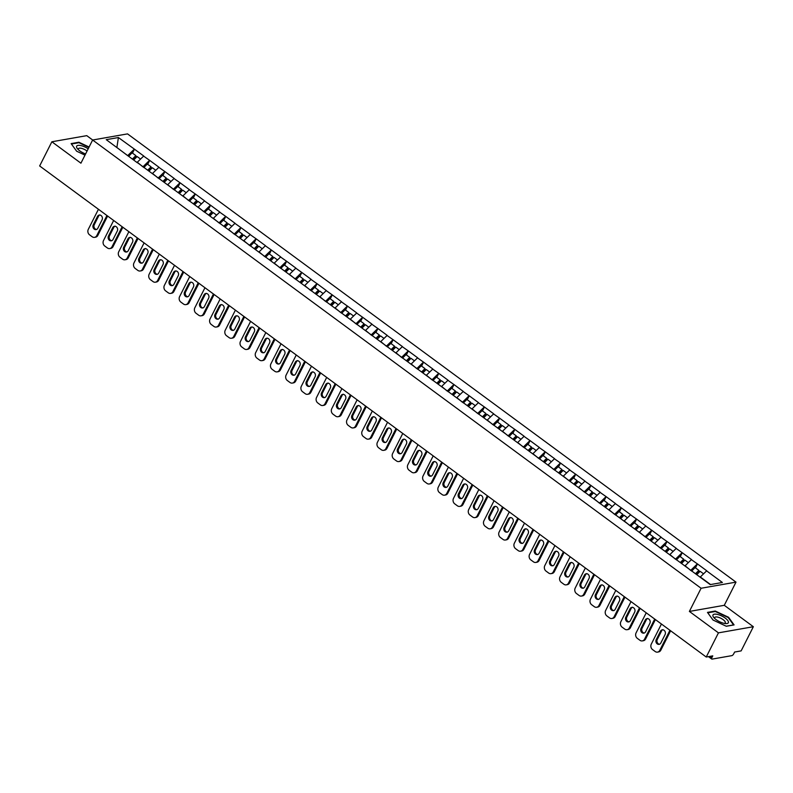 <?xml version="1.0" encoding="UTF-8"?>
<svg xmlns="http://www.w3.org/2000/svg" width="793" height="793" viewBox="0 0 793 793"><rect width="100%" height="100%" fill="white"/><g stroke="black" fill="none" stroke-linecap="round" stroke-linejoin="round"><path stroke-width="1.19" d="M92.672 140.004L86.764 135.653L51.862 141.778L39.65 165.955L706.236 657.02L718.448 632.854L753.35 626.718L724.287 605.307L735.993 582.131L127.534 133.888L92.632 140.014L701.091 588.257L735.993 582.131M753.35 626.718L741.138 650.894L734.615 652.034L733.723 653.809A1.982 0.793 126.4 0 1 731.84 655.642L712.084 659.112A1.982 0.793 126.4 0 1 711.747 659.052L708.456 656.634M116.878 147.498L118.405 137.536L106.252 139.667L137.358 162.773M118.405 137.536L134.463 149.183L132.471 153.118M137.12 162.406L143.731 156.003L134.463 149.183M143.523 156.043L149.679 160.384L147.686 164.329M152.335 173.617L158.947 167.214L149.679 160.384M158.739 167.254L164.894 171.595L162.902 175.531M167.551 184.828L174.163 178.425L164.894 171.595M173.954 178.465L180.11 182.806L178.118 186.742M182.767 196.04L189.378 189.636L180.11 182.806M189.17 189.666L195.326 194.017L193.333 197.953M197.982 207.251L204.594 200.847L195.326 194.017M204.386 200.877L210.541 205.228L208.559 209.164M213.198 218.462L219.81 212.048L210.541 205.228M219.602 212.088L225.757 216.439L223.775 220.375M228.414 229.663L235.025 223.259L225.757 216.439M234.817 223.299L240.973 227.65L238.99 231.586M243.639 240.874L250.241 234.47L240.973 227.65M250.033 234.51L256.189 238.852L254.206 242.797M258.855 252.085L265.457 245.681L256.189 238.852M265.249 245.721L271.404 250.063L269.422 253.998M274.071 263.296L280.672 256.892L271.404 250.063M280.464 256.932L286.62 261.274L284.637 265.209M289.286 274.507L295.888 268.103L286.62 261.274M295.68 268.133L301.836 272.485L299.853 276.42M304.502 285.718L311.104 279.314L301.836 272.485M310.896 279.344L317.061 283.696L315.069 287.631M319.718 296.929L326.32 290.525L317.061 283.696M326.111 290.555L332.277 294.907L330.284 298.842M334.933 308.13L341.535 301.727L332.277 294.907M341.327 301.766L347.493 306.118L345.5 310.053M350.149 319.341L356.751 312.938L347.493 306.118M356.543 312.977L362.708 317.319L360.716 321.264M365.365 330.552L371.967 324.149L362.708 317.319M371.758 324.188L377.924 328.53L375.932 332.465M380.581 341.763L387.192 335.36L377.924 328.53M386.974 335.399L393.14 339.741L391.147 343.676M395.796 352.974L402.408 346.571L393.14 339.741M402.19 346.61L408.355 350.952L406.363 354.887M411.012 364.185L417.624 357.782L408.355 350.952M417.415 357.812L423.571 362.163L421.579 366.098M426.228 375.396L432.839 368.993L423.571 362.163M432.631 369.023L438.787 373.374L436.794 377.309M441.443 386.607L448.055 380.194L438.787 373.374M447.847 380.234L454.002 384.585L452.01 388.52M456.659 397.808L463.271 391.405L454.002 384.585M463.062 391.445L469.218 395.786L467.226 399.731M471.875 409.019L478.486 402.616L469.218 395.786M478.278 402.656L484.434 406.997L482.441 410.933M487.09 420.231L493.702 413.827L484.434 406.997M493.494 413.867L499.649 418.208L497.667 422.144M502.306 431.442L508.918 425.038L499.649 418.208M508.71 425.078L514.865 429.419L512.883 433.355M517.532 442.653L524.133 436.249L514.865 429.419M523.925 436.279L530.081 440.63L528.098 444.566M532.747 453.864L539.349 447.46L530.081 440.63M539.141 447.49L545.297 451.841L543.314 455.777M547.963 465.075L554.565 458.661L545.297 451.841M554.357 458.701L560.512 463.053L558.53 466.988M563.179 476.276L569.78 469.872L560.512 463.053M569.572 469.912L575.728 474.254L573.745 478.199M578.394 487.487L584.996 481.083L575.728 474.254M584.788 481.123L590.944 485.465L588.961 489.41M593.61 498.698L600.212 492.294L590.944 485.465M600.004 492.334L606.169 496.676L604.177 500.611M608.826 509.909L615.427 503.505L606.169 496.676M615.219 503.545L621.385 507.887L619.392 511.822M624.041 521.12L630.643 514.716L621.385 507.887M630.435 514.746L636.601 519.098L634.608 523.033M639.257 532.331L645.859 525.928L636.601 519.098M645.651 525.957L651.816 530.309L649.824 534.244M654.473 543.542L661.084 537.129L651.816 530.309M660.866 537.168L667.032 541.52L665.04 545.455M669.688 554.743L676.3 548.34L667.032 541.52M676.082 548.379L682.248 552.731L680.255 556.666M684.904 565.954L691.516 559.551L682.248 552.731M691.308 559.59L697.463 563.932L695.471 567.877M700.12 577.165L706.732 570.762L697.463 563.932M706.523 570.801L722.373 582.478L710.221 584.61L137.318 162.555M142.998 166.936L137.239 162.168M143.186 166.56L149.471 160.424M158.213 178.138L152.454 173.38M158.412 177.761L164.686 171.635M173.429 189.349L167.67 184.591M173.627 188.972L179.902 182.846M188.645 200.56L182.886 195.802M188.843 200.183L195.118 194.057M203.87 211.771L198.101 207.013M204.059 211.394L210.333 205.268M219.086 222.982L213.317 218.224M219.274 222.605L225.549 216.469M234.302 234.193L228.543 229.435M234.49 233.816L240.765 227.68M249.517 245.404L243.758 240.636M249.706 245.027L255.98 238.891M264.733 256.605L258.974 251.847M264.921 256.238L271.196 250.102M279.949 267.816L274.19 263.058M280.137 267.439L286.412 261.313M295.165 279.027L289.405 274.269M295.353 278.65L301.627 272.524M310.38 290.238L304.621 285.48M310.569 289.861L316.843 283.735M325.596 301.449L319.837 296.691M325.784 301.072L332.059 294.937M340.812 312.66L335.052 307.902M341 312.283L347.275 306.148M356.027 323.871L350.268 319.103M356.216 323.494L362.5 317.359M371.243 335.072L365.484 330.314M371.431 334.705L377.716 328.57M386.459 346.283L380.699 341.525M386.647 345.907L392.931 339.781M401.674 357.494L395.915 352.736M401.863 357.118L408.147 350.992M416.89 368.705L411.131 363.947M417.078 368.329L423.363 362.203M432.106 379.916L426.347 375.158M432.304 379.54L438.579 373.404M447.321 391.127L441.562 386.369M447.52 390.751L453.794 384.615M462.537 402.338L456.778 397.58M462.735 401.962L469.01 395.826M477.763 413.54L471.994 408.782M477.951 413.173L484.226 407.037M492.978 424.751L487.209 419.993M493.167 424.374L499.441 418.248M508.194 435.962L502.435 431.204M508.382 435.585L514.657 429.459M523.41 447.173L517.651 442.415M523.598 446.796L529.873 440.67M538.625 458.384L532.866 453.626M538.814 458.007L545.088 451.871M553.841 469.595L548.082 464.837M554.029 469.218L560.304 463.082M569.057 480.806L563.298 476.048M569.245 480.429L575.52 474.293M584.272 492.017L578.513 487.249M584.461 491.64L590.735 485.504M599.488 503.218L593.729 498.46M599.677 502.841L605.951 496.715M614.704 514.429L608.945 509.671M614.892 514.052L621.167 507.926M629.92 525.64L624.16 520.882M630.108 525.263L636.392 519.137M645.135 536.851L639.376 532.093M645.324 536.474L651.608 530.339M660.351 548.062L654.592 543.304M660.539 547.685L666.824 541.55M675.567 559.273L669.807 554.515M675.755 558.896L682.039 552.761M690.782 570.484L685.023 565.716M690.971 570.108L697.255 563.972M710.112 656.336L711.876 657.645L712.768 655.87L706.236 657.02M711.876 657.645A1.982 0.793 126.4 0 0 711.747 659.052M710.578 584.55L700.239 576.927M51.862 141.778L80.926 163.189L92.632 140.014M724.287 605.307L689.385 611.433L718.448 632.854M689.385 611.433L701.091 588.257M127.782 155.725L116.65 147.329M127.97 155.349L134.255 149.213M713.006 620.017L726.299 626.262L734.08 624.904L728.559 617.281L715.256 611.026L707.475 612.394L713.006 620.017L707.782 612.811L715.316 611.492L728.202 617.549L733.555 624.924L726.2 626.212M89.094 147.022L78.903 142.234L71.132 143.602L76.653 151.215L84.99 155.141M714.999 611.542L715.256 611.026M78.646 142.75L78.903 142.234M657.546 652.114A3.965 3.35 -100 0 0 659.786 650.359L660.827 650.181A3.965 3.35 80 0 1 658.587 651.935L657.546 652.114A3.965 3.35 -100 0 1 655.187 651.519L652.55 649.576A3.965 3.35 -100 0 1 651.291 644.114L661.441 624.022M659.786 650.359L669.926 630.276M665.158 634.41A3.113 2.627 -100 0 0 660.579 631.04L656.227 639.644A3.113 2.627 -100 0 0 660.817 643.024L665.158 634.41M660.827 650.181L670.62 630.782M662.869 629.632A3.113 2.627 -100 0 0 661.63 630.851L657.278 639.455A3.113 2.627 -100 0 0 659.568 644.243M703.48 573.765L700.12 571.297L696.75 574.687M691.625 571.099L695.094 567.59L698.851 570.355L699.049 571.347L696.165 574.251M695.481 573.755L698.851 570.355M642.33 640.903A3.965 3.35 -100 0 0 644.56 639.158L645.611 638.97A3.965 3.35 80 0 1 643.371 640.724L642.33 640.903A3.965 3.35 -100 0 1 639.971 640.308L637.334 638.365A3.965 3.35 -100 0 1 636.075 632.903L646.226 612.811M644.56 639.158L654.711 619.065M649.943 623.199A3.113 2.627 -100 0 0 645.363 619.829L641.012 628.433A3.113 2.627 -100 0 0 645.601 631.813L649.943 623.199M645.611 638.97L655.405 619.571M647.653 618.421A3.113 2.627 -100 0 0 646.404 619.64L642.062 628.254A3.113 2.627 -100 0 0 644.352 633.032M688.265 562.564L684.904 560.086L681.534 563.476M676.409 559.888L679.879 556.379L683.635 559.144L683.824 560.145L680.949 563.04M680.265 562.544L683.635 559.144M627.104 629.692A3.965 3.35 -100 0 0 629.345 627.947L630.395 627.759A3.965 3.35 80 0 1 628.155 629.513L627.104 629.692A3.965 3.35 -100 0 1 624.755 629.097L622.118 627.164A3.965 3.35 -100 0 1 620.86 621.692L631.01 601.6M629.345 627.947L639.495 607.854M634.727 611.998A3.113 2.627 -100 0 0 630.148 608.618L625.796 617.222A3.113 2.627 -100 0 0 630.385 620.602L634.727 611.998M630.395 627.759L640.189 608.37M632.437 607.21A3.113 2.627 -100 0 0 631.188 608.429L626.847 617.043A3.113 2.627 -100 0 0 629.136 621.821M673.049 551.353L669.679 548.875L666.318 552.265M661.184 548.677L664.663 545.168L668.42 547.943L668.608 548.934L665.733 551.839M665.049 551.333L668.42 547.943M611.889 618.49A3.965 3.35 -100 0 0 614.129 616.736L615.18 616.548A3.965 3.35 80 0 1 612.939 618.302L611.889 618.49A3.965 3.35 -100 0 1 609.53 617.886L606.903 615.953A3.965 3.35 -100 0 1 605.644 610.481L615.794 590.389M614.129 616.736L624.279 596.643M619.511 600.787A3.113 2.627 -100 0 0 614.932 597.407L610.58 606.011A3.113 2.627 -100 0 0 615.16 609.391L619.511 600.787M615.18 616.548L624.973 597.159M617.222 596.009A3.113 2.627 -100 0 0 615.973 597.218L611.631 605.832A3.113 2.627 -100 0 0 613.921 610.61M657.833 540.142L654.463 537.664L651.103 541.054M645.968 537.466L649.447 533.967L653.194 536.732L653.392 537.723L650.518 540.628M649.834 540.122L653.194 536.732M596.673 607.279A3.965 3.35 -100 0 0 598.913 605.525L599.964 605.337A3.965 3.35 80 0 1 597.724 607.091L596.673 607.279A3.965 3.35 -100 0 1 594.314 606.685L591.687 604.742A3.965 3.35 -100 0 1 590.428 599.27L600.579 579.187M598.913 605.525L609.064 585.432M604.296 589.576A3.113 2.627 -100 0 0 599.716 586.196L595.365 594.809A3.113 2.627 -100 0 0 599.944 598.18L604.296 589.576M599.964 605.337L609.758 585.948M602.006 584.798A3.113 2.627 -100 0 0 600.757 586.017L596.415 594.621A3.113 2.627 -100 0 0 598.705 599.399M642.617 528.931L639.247 526.453L635.887 529.843M630.752 526.255L634.231 522.756L637.978 525.521L638.177 526.512L635.302 529.417M634.618 528.911L637.978 525.521M581.457 596.068A3.965 3.35 -100 0 0 583.698 594.314L584.748 594.135A3.965 3.35 80 0 1 582.508 595.88L581.457 596.068A3.965 3.35 -100 0 1 579.098 595.474L576.471 593.531A3.965 3.35 -100 0 1 575.212 588.059L585.363 567.976M583.698 594.314L593.848 574.221M589.08 578.365A3.113 2.627 -100 0 0 584.5 574.984L580.149 583.598A3.113 2.627 -100 0 0 584.728 586.969L589.08 578.365M584.748 594.135L594.542 574.737M586.79 573.587A3.113 2.627 -100 0 0 585.541 574.806L581.2 583.41A3.113 2.627 -100 0 0 583.489 588.188M627.392 517.72L624.032 515.242L620.671 518.642M615.537 515.044L619.016 511.544L622.763 514.31L622.961 515.301L620.086 518.206M619.402 517.7L622.763 514.31M712.907 615.219A8.594 3.053 26.8 0 0 713.987 617.737A8.594 3.053 26.8 0 0 725.545 623.576A8.594 3.053 26.8 0 0 728.43 622.515A8.594 3.053 26.8 0 0 721.432 615.844A8.594 3.053 26.8 0 0 712.907 615.219M724.247 623.387A5.888 2.092 26.8 0 0 725.258 622.832A5.888 2.092 26.8 0 0 725.317 622.674A5.888 2.092 26.8 0 0 720.738 618.203A5.888 2.092 26.8 0 0 714.751 617.519A5.888 2.092 26.8 0 0 714.701 617.678A5.888 2.092 26.8 0 0 714.909 618.679M88.192 148.806A8.594 3.053 26.8 0 0 76.554 146.427A8.594 3.053 26.8 0 0 77.635 148.945A8.594 3.053 26.8 0 0 85.604 153.941M87.061 151.057A5.888 2.092 26.8 0 0 78.408 148.727A5.888 2.092 26.8 0 0 78.348 148.886A5.888 2.092 26.8 0 0 78.557 149.877M76.653 151.225L71.429 144.019L78.963 142.69L88.915 147.369M566.242 584.857A3.965 3.35 -100 0 0 568.482 583.103L569.533 582.924A3.965 3.35 80 0 1 567.292 584.669L566.242 584.857A3.965 3.35 -100 0 1 563.882 584.263L561.256 582.32A3.965 3.35 -100 0 1 559.997 576.858L570.147 556.765M568.482 583.103L578.632 563.01M573.864 567.154A3.113 2.627 -100 0 0 569.285 563.773L564.933 572.387A3.113 2.627 -100 0 0 569.513 575.768L573.864 567.154M569.533 582.924L579.326 563.526M571.565 562.376A3.113 2.627 -100 0 0 570.326 563.595L565.974 572.199A3.113 2.627 -100 0 0 568.274 576.977M612.176 506.509L608.816 504.031L605.455 507.431M600.321 503.833L603.79 500.333L607.547 503.099L607.745 504.09L604.871 506.995M604.187 506.489L607.547 503.099M551.026 573.646A3.965 3.35 -100 0 0 553.266 571.892L554.317 571.713A3.965 3.35 80 0 1 552.077 573.468L551.026 573.646A3.965 3.35 -100 0 1 548.667 573.052L546.04 571.109A3.965 3.35 -100 0 1 544.781 565.647L554.931 545.554M553.266 571.892L563.417 551.809M558.649 555.943A3.113 2.627 -100 0 0 554.059 552.572L549.718 561.176A3.113 2.627 -100 0 0 554.297 564.557L558.649 555.943M554.317 571.713L564.11 552.315M556.349 551.165A3.113 2.627 -100 0 0 555.11 552.384L550.758 560.988A3.113 2.627 -100 0 0 553.058 565.776M596.96 495.298L593.6 492.83L590.24 496.22M585.105 492.631L588.575 489.122L592.331 491.888L592.53 492.879L589.655 495.784M588.971 495.288L592.331 491.888M535.81 562.435A3.965 3.35 -100 0 0 538.05 560.691L539.101 560.502A3.965 3.35 80 0 1 536.861 562.257L535.81 562.435A3.965 3.35 -100 0 1 533.451 561.84L530.814 559.898A3.965 3.35 -100 0 1 529.565 554.436L539.716 534.343M538.05 560.691L548.201 540.598M543.433 544.732A3.113 2.627 -100 0 0 538.843 541.361L534.502 549.965A3.113 2.627 -100 0 0 539.081 553.345L543.433 544.732M539.101 560.502L548.895 541.104M541.133 539.954A3.113 2.627 -100 0 0 539.894 541.173L535.543 549.787A3.113 2.627 -100 0 0 537.842 554.565M581.745 484.097L578.384 481.619L575.024 485.009M569.889 481.42L573.359 477.911L577.116 480.677L577.314 481.678L574.439 484.573M573.755 484.077L577.116 480.677M520.595 551.224A3.965 3.35 -100 0 0 522.835 549.48L523.886 549.291A3.965 3.35 80 0 1 521.645 551.046L520.595 551.224A3.965 3.35 -100 0 1 518.235 550.629L515.599 548.687A3.965 3.35 -100 0 1 514.35 543.225L524.5 523.132M522.835 549.48L532.985 529.387M528.217 533.52A3.113 2.627 -100 0 0 523.628 530.15L519.286 538.754A3.113 2.627 -100 0 0 523.866 542.134L528.217 533.52M523.886 549.291L533.679 529.902M525.918 528.743A3.113 2.627 -100 0 0 524.679 529.962L520.327 538.576A3.113 2.627 -100 0 0 522.627 543.354M566.529 472.886L563.169 470.408L559.808 473.798M554.674 470.209L558.143 466.7L561.9 469.476L562.098 470.467L559.224 473.371M558.54 472.866L561.9 469.476M505.379 540.023A3.965 3.35 -100 0 0 507.619 538.269L508.67 538.08A3.965 3.35 80 0 1 506.43 539.835L505.379 540.023A3.965 3.35 -100 0 1 503.02 539.418L500.383 537.485A3.965 3.35 -100 0 1 499.134 532.014L509.284 511.921M507.619 538.269L517.77 518.176M513.002 522.319A3.113 2.627 -100 0 0 508.412 518.939L504.07 527.543A3.113 2.627 -100 0 0 508.65 530.923L513.002 522.319M508.67 538.08L518.463 518.691M510.702 517.542A3.113 2.627 -100 0 0 509.463 518.751L505.111 527.365A3.113 2.627 -100 0 0 507.411 532.143M551.313 461.675L547.953 459.197L544.593 462.587M539.458 458.998L542.927 455.499L546.684 458.265L546.883 459.256L544.008 462.16M543.324 461.655L546.684 458.265M490.163 528.812A3.965 3.35 -100 0 0 492.403 527.058L493.454 526.869A3.965 3.35 80 0 1 491.214 528.624L490.163 528.812A3.965 3.35 -100 0 1 487.804 528.207L485.167 526.274A3.965 3.35 -100 0 1 483.918 520.803L494.069 500.72M492.403 527.058L502.554 506.965M497.786 511.108A3.113 2.627 -100 0 0 493.196 507.728L488.855 516.342A3.113 2.627 -100 0 0 493.434 519.712L497.786 511.108M493.454 526.869L503.248 507.48M495.486 506.33A3.113 2.627 -100 0 0 494.247 507.55L489.896 516.154A3.113 2.627 -100 0 0 492.195 520.932M536.098 450.464L532.737 447.986L529.377 451.376M524.242 447.787L527.712 444.288L531.469 447.054L531.667 448.045L528.792 450.949M528.108 450.444L531.469 447.054M474.948 517.601A3.965 3.35 -100 0 0 477.188 515.846L478.238 515.668A3.965 3.35 80 0 1 475.998 517.413L474.948 517.601A3.965 3.35 -100 0 1 472.588 517.006L469.952 515.063A3.965 3.35 -100 0 1 468.703 509.592L478.853 489.509M477.188 515.846L487.338 495.754M482.57 499.897A3.113 2.627 -100 0 0 477.981 496.517L473.639 505.131A3.113 2.627 -100 0 0 478.219 508.501L482.57 499.897M478.238 515.668L488.032 496.269M480.271 495.119A3.113 2.627 -100 0 0 479.031 496.339L474.68 504.943A3.113 2.627 -100 0 0 476.98 509.721M520.882 439.253L517.522 436.774L514.161 440.165M509.027 436.576L512.496 433.077L516.253 435.843L516.451 436.834L513.577 439.738M512.893 439.233L516.253 435.843M459.732 506.39A3.965 3.35 -100 0 0 461.972 504.635L463.013 504.457A3.965 3.35 80 0 1 460.783 506.202L459.732 506.39A3.965 3.35 -100 0 1 457.373 505.795L454.736 503.852A3.965 3.35 -100 0 1 453.487 498.391L463.637 478.298M461.972 504.635L472.122 484.543M467.355 488.686A3.113 2.627 -100 0 0 462.765 485.306L458.413 493.92A3.113 2.627 -100 0 0 463.003 497.3L467.355 488.686M463.013 504.457L472.816 485.058M465.055 483.908A3.113 2.627 -100 0 0 463.816 485.128L459.464 493.732A3.113 2.627 -100 0 0 461.764 498.51M505.666 428.042L502.306 425.563L498.946 428.963M493.811 425.365L497.28 421.866L501.037 424.632L501.235 425.623L498.361 428.527M497.677 428.022L501.037 424.632M444.516 495.179A3.965 3.35 -100 0 0 446.756 493.424L447.797 493.246A3.965 3.35 80 0 1 445.557 495.001L444.516 495.179A3.965 3.35 -100 0 1 442.157 494.584L439.52 492.641A3.965 3.35 -100 0 1 438.271 487.18L448.412 467.087M446.756 493.424L456.907 473.342M452.139 477.475A3.113 2.627 -100 0 0 447.549 474.095L443.198 482.709A3.113 2.627 -100 0 0 447.787 486.089L452.139 477.475M447.797 493.246L457.601 473.847M449.839 472.697A3.113 2.627 -100 0 0 448.6 473.917L444.249 482.521A3.113 2.627 -100 0 0 446.548 487.298M490.451 416.831L487.09 414.352L483.73 417.752M478.595 414.164L482.065 410.655L485.822 413.421L486.02 414.412L483.145 417.316M482.461 416.821L485.822 413.421M429.3 483.968A3.965 3.35 -100 0 0 431.541 482.213L432.581 482.035A3.965 3.35 80 0 1 430.341 483.789L429.3 483.968A3.965 3.35 -100 0 1 426.941 483.373L424.305 481.43A3.965 3.35 -100 0 1 423.056 475.969L433.196 455.876M431.541 482.213L441.691 462.131M436.923 466.264A3.113 2.627 -100 0 0 432.334 462.894L427.982 471.498A3.113 2.627 -100 0 0 432.572 474.878L436.923 466.264M432.581 482.035L442.385 462.636M434.623 461.486A3.113 2.627 -100 0 0 433.384 462.706L429.033 471.32A3.113 2.627 -100 0 0 431.333 476.097M475.235 405.619L471.875 403.151L468.514 406.541M463.38 402.953L466.849 399.444L470.606 402.21L470.804 403.211L467.92 406.105M467.246 405.61L470.606 402.21M414.085 472.757A3.965 3.35 -100 0 0 416.325 471.012L417.366 470.824A3.965 3.35 80 0 1 415.126 472.578L414.085 472.757A3.965 3.35 -100 0 1 411.726 472.162L409.089 470.219A3.965 3.35 -100 0 1 407.84 464.757L417.98 444.665M416.325 471.012L426.465 450.92M421.698 455.053A3.113 2.627 -100 0 0 417.118 451.683L412.766 460.287A3.113 2.627 -100 0 0 417.356 463.667L421.698 455.053M417.366 470.824L427.169 451.435M419.408 450.275A3.113 2.627 -100 0 0 418.169 451.495L413.817 460.109A3.113 2.627 -100 0 0 416.107 464.886M460.019 394.418L456.659 391.94L453.289 395.33M448.164 391.742L451.633 388.233L455.39 391.008L455.588 392L452.704 394.904M452.03 394.399L455.39 391.008M398.869 461.556A3.965 3.35 -100 0 0 401.109 459.801L402.15 459.613A3.965 3.35 80 0 1 399.91 461.367L398.869 461.556A3.965 3.35 -100 0 1 396.51 460.951L393.873 459.018A3.965 3.35 -100 0 1 392.624 453.546L402.765 433.454M401.109 459.801L411.25 439.709M406.482 443.852A3.113 2.627 -100 0 0 401.902 440.472L397.551 449.076A3.113 2.627 -100 0 0 402.14 452.456L406.482 443.852M402.15 459.613L411.954 440.224M404.192 439.074A3.113 2.627 -100 0 0 402.953 440.284L398.601 448.897A3.113 2.627 -100 0 0 400.891 453.675M444.804 383.207L441.443 380.729L438.073 384.119M432.948 380.531L436.418 377.032L440.174 379.797L440.373 380.789L437.488 383.693M436.814 383.188L440.174 379.797M383.653 450.345A3.965 3.35 -100 0 0 385.894 448.59L386.934 448.402A3.965 3.35 80 0 1 384.694 450.156L383.653 450.345A3.965 3.35 -100 0 1 381.294 449.74L378.657 447.807A3.965 3.35 -100 0 1 377.399 442.335L387.549 422.243M385.894 448.59L396.034 428.498M391.266 432.641A3.113 2.627 -100 0 0 386.687 429.261L382.335 437.875A3.113 2.627 -100 0 0 386.925 441.245L391.266 432.641M386.934 448.402L396.738 429.013M388.976 427.863A3.113 2.627 -100 0 0 387.737 429.072L383.386 437.686A3.113 2.627 -100 0 0 385.676 442.464M429.588 371.996L426.228 369.518L422.857 372.908M417.733 369.32L421.202 365.821L424.959 368.586L425.157 369.578L422.272 372.482M421.589 371.976L424.959 368.586M368.438 439.134A3.965 3.35 -100 0 0 370.678 437.379L371.719 437.191A3.965 3.35 80 0 1 369.479 438.945L368.438 439.134A3.965 3.35 -100 0 1 366.079 438.539L363.442 436.596A3.965 3.35 -100 0 1 362.183 431.124L372.333 411.042M370.678 437.379L380.818 417.287M376.051 421.43A3.113 2.627 -100 0 0 371.471 418.05L367.119 426.664A3.113 2.627 -100 0 0 371.709 430.034L376.051 421.43M371.719 437.191L381.512 417.802M373.761 416.652A3.113 2.627 -100 0 0 372.512 417.871L368.17 426.475A3.113 2.627 -100 0 0 370.46 431.253M414.372 360.785L411.012 358.307L407.642 361.697M402.517 358.109L405.986 354.61L409.743 357.375L409.931 358.367L407.057 361.271M406.373 360.765L409.743 357.375M353.212 427.923A3.965 3.35 -100 0 0 355.452 426.168L356.503 425.99A3.965 3.35 80 0 1 354.263 427.734L353.212 427.923A3.965 3.35 -100 0 1 350.863 427.328L348.226 425.385A3.965 3.35 -100 0 1 346.967 419.923L357.118 399.831M355.452 426.168L365.603 406.075M360.835 410.219A3.113 2.627 -100 0 0 356.255 406.839L351.904 415.453A3.113 2.627 -100 0 0 356.493 418.833L360.835 410.219M356.503 425.99L366.297 406.591M358.545 405.441A3.113 2.627 -100 0 0 357.296 406.66L352.954 415.264A3.113 2.627 -100 0 0 355.244 420.042M399.157 349.574L395.786 347.096L392.426 350.496M387.291 346.898L390.771 343.399L394.527 346.164L394.716 347.156L391.841 350.06M391.157 349.554L394.527 346.164M337.996 416.712A3.965 3.35 -100 0 0 340.237 414.957L341.287 414.779A3.965 3.35 80 0 1 339.047 416.533L337.996 416.712A3.965 3.35 -100 0 1 335.637 416.117L333.01 414.174A3.965 3.35 -100 0 1 331.752 408.712L341.902 388.62M340.237 414.957L350.387 394.874M345.619 399.008A3.113 2.627 -100 0 0 341.04 395.628L336.688 404.242A3.113 2.627 -100 0 0 341.277 407.622L345.619 399.008M341.287 414.779L351.081 395.38M343.329 394.23A3.113 2.627 -100 0 0 342.08 395.449L337.739 404.053A3.113 2.627 -100 0 0 340.028 408.831M383.941 338.363L380.571 335.885L377.21 339.285M372.076 335.697L375.555 332.188L379.302 334.953L379.5 335.945L376.625 338.849M375.941 338.353L379.302 334.953M322.781 405.501A3.965 3.35 -100 0 0 325.021 403.746L326.072 403.568A3.965 3.35 80 0 1 323.831 405.322L322.781 405.501A3.965 3.35 -100 0 1 320.422 404.906L317.795 402.963A3.965 3.35 -100 0 1 316.536 397.501L326.686 377.409M325.021 403.746L335.171 383.663M330.403 387.797A3.113 2.627 -100 0 0 325.824 384.427L321.472 393.031A3.113 2.627 -100 0 0 326.052 396.411L330.403 387.797M326.072 403.568L335.865 384.169M328.114 383.019A3.113 2.627 -100 0 0 326.865 384.238L322.523 392.852A3.113 2.627 -100 0 0 324.813 397.63M368.725 327.152L365.355 324.684L361.995 328.074M356.86 324.486L360.339 320.977L364.086 323.742L364.284 324.733L361.41 327.638M360.726 327.142L364.086 323.742M307.565 394.29A3.965 3.35 -100 0 0 309.805 392.545L310.856 392.357A3.965 3.35 80 0 1 308.616 394.111L307.565 394.29A3.965 3.35 -100 0 1 305.206 393.695L302.579 391.752A3.965 3.35 -100 0 1 301.32 386.29L311.471 366.197M309.805 392.545L319.956 372.452M315.188 376.586A3.113 2.627 -100 0 0 310.608 373.216L306.257 381.82A3.113 2.627 -100 0 0 310.836 385.2L315.188 376.586M310.856 392.357L320.65 372.968M312.898 371.808A3.113 2.627 -100 0 0 311.649 373.027L307.307 381.641A3.113 2.627 -100 0 0 309.597 386.419M353.5 315.951L350.139 313.473L346.779 316.863M341.644 313.275L345.124 309.766L348.87 312.531L349.069 313.532L346.194 316.437M345.51 315.931L348.87 312.531M292.349 383.088A3.965 3.35 -100 0 0 294.59 381.334L295.64 381.146A3.965 3.35 80 0 1 293.4 382.9L292.349 383.088A3.965 3.35 -100 0 1 289.99 382.484L287.363 380.551A3.965 3.35 -100 0 1 286.104 375.079L296.255 354.986M294.59 381.334L304.74 361.241M299.972 365.385A3.113 2.627 -100 0 0 295.392 362.004L291.041 370.609A3.113 2.627 -100 0 0 295.62 373.989L299.972 365.385M295.64 381.146L305.434 361.757M297.682 360.607A3.113 2.627 -100 0 0 296.433 361.816L292.082 370.43A3.113 2.627 -100 0 0 294.381 375.208M338.284 304.74L334.924 302.262L331.563 305.652M326.429 302.064L329.898 298.564L333.655 301.33L333.853 302.321L330.978 305.226M330.294 304.72L333.655 301.33M277.134 371.877A3.965 3.35 -100 0 0 279.374 370.123L280.425 369.934A3.965 3.35 80 0 1 278.184 371.689L277.134 371.877A3.965 3.35 -100 0 1 274.774 371.273L272.148 369.34A3.965 3.35 -100 0 1 270.889 363.868L281.039 343.775M279.374 370.123L289.524 350.03M284.756 354.174A3.113 2.627 -100 0 0 280.177 350.793L275.825 359.398A3.113 2.627 -100 0 0 280.405 362.778L284.756 354.174M280.425 369.934L290.218 350.546M282.457 349.396A3.113 2.627 -100 0 0 281.218 350.605L276.866 359.219A3.113 2.627 -100 0 0 279.166 363.997M323.068 293.529L319.708 291.051L316.348 294.441M311.213 290.853L314.682 287.353L318.439 290.119L318.637 291.11L315.763 294.015M315.079 293.509L318.439 290.119M261.918 360.666A3.965 3.35 -100 0 0 264.158 358.912L265.209 358.723A3.965 3.35 80 0 1 262.969 360.478L261.918 360.666A3.965 3.35 -100 0 1 259.559 360.072L256.932 358.129A3.965 3.35 -100 0 1 255.673 352.657L265.824 332.574M264.158 358.912L274.309 338.819M269.541 342.963A3.113 2.627 -100 0 0 264.951 339.582L260.61 348.196A3.113 2.627 -100 0 0 265.189 351.567L269.541 342.963M265.209 358.723L275.002 339.335M267.241 338.185A3.113 2.627 -100 0 0 266.002 339.404L261.65 348.008A3.113 2.627 -100 0 0 263.95 352.786M307.853 282.318L304.492 279.84L301.132 283.23M295.997 279.642L299.467 276.142L303.223 278.908L303.422 279.899L300.547 282.804M299.863 282.298L303.223 278.908M246.702 349.455A3.965 3.35 -100 0 0 248.943 347.701L249.993 347.522A3.965 3.35 80 0 1 247.753 349.267L246.702 349.455A3.965 3.35 -100 0 1 244.343 348.861L241.706 346.918A3.965 3.35 -100 0 1 240.457 341.446L250.608 321.363M248.943 347.701L259.093 327.608M254.325 331.752A3.113 2.627 -100 0 0 249.736 328.371L245.394 336.985A3.113 2.627 -100 0 0 249.973 340.356L254.325 331.752M249.993 347.522L259.787 328.124M252.025 326.974A3.113 2.627 -100 0 0 250.786 328.193L246.435 336.797A3.113 2.627 -100 0 0 248.734 341.575M292.637 271.107L289.276 268.629L285.916 272.029M280.781 268.43L284.251 264.931L288.008 267.697L288.206 268.688L285.331 271.593M284.647 271.087L288.008 267.697M231.487 338.244A3.965 3.35 -100 0 0 233.727 336.49L234.778 336.311A3.965 3.35 80 0 1 232.537 338.066L231.487 338.244A3.965 3.35 -100 0 1 229.127 337.649L226.491 335.707A3.965 3.35 -100 0 1 225.242 330.245L235.392 310.152M233.727 336.49L243.877 316.407M239.109 320.541A3.113 2.627 -100 0 0 234.52 317.16L230.178 325.774A3.113 2.627 -100 0 0 234.758 329.154L239.109 320.541M234.778 336.311L244.571 316.913M236.81 315.763A3.113 2.627 -100 0 0 235.571 316.982L231.219 325.586A3.113 2.627 -100 0 0 233.519 330.364M277.421 259.896L274.061 257.418L270.7 260.818M265.566 257.229L269.035 253.72L272.792 256.486L272.99 257.477L270.116 260.382M269.432 259.876L272.792 256.486M216.271 327.033A3.965 3.35 -100 0 0 218.511 325.279L219.562 325.1A3.965 3.35 80 0 1 217.322 326.855L216.271 327.033A3.965 3.35 -100 0 1 213.912 326.438L211.275 324.496A3.965 3.35 -100 0 1 210.026 319.034L220.176 298.941M218.511 325.279L228.662 305.196M223.894 309.329A3.113 2.627 -100 0 0 219.304 305.959L214.962 314.563A3.113 2.627 -100 0 0 219.542 317.943L223.894 309.329M219.562 325.1L229.355 305.701M221.594 304.552A3.113 2.627 -100 0 0 220.355 305.771L216.003 314.385A3.113 2.627 -100 0 0 218.303 319.163M262.205 248.685L258.845 246.217L255.485 249.607M250.35 246.018L253.819 242.509L257.576 245.275L257.775 246.266L254.9 249.171M254.216 248.675L257.576 245.275M201.055 315.822A3.965 3.35 -100 0 0 203.295 314.078L204.346 313.889A3.965 3.35 80 0 1 202.106 315.644L201.055 315.822A3.965 3.35 -100 0 1 198.696 315.227L196.059 313.285A3.965 3.35 -100 0 1 194.81 307.823L204.961 287.73M203.295 314.078L213.446 293.985M208.678 298.118A3.113 2.627 -100 0 0 204.088 294.748L199.747 303.352A3.113 2.627 -100 0 0 204.326 306.732L208.678 298.118M204.346 313.889L214.14 294.5M206.378 293.341A3.113 2.627 -100 0 0 205.139 294.56L200.788 303.174A3.113 2.627 -100 0 0 203.087 307.952M246.99 237.484L243.629 235.006L240.269 238.396M235.134 234.807L238.604 231.298L242.361 234.064L242.559 235.065L239.684 237.959M239 237.464L242.361 234.064M185.84 304.621A3.965 3.35 -100 0 0 188.08 302.867L189.121 302.678A3.965 3.35 80 0 1 186.89 304.433L185.84 304.621A3.965 3.35 -100 0 1 183.48 304.016L180.844 302.083A3.965 3.35 -100 0 1 179.595 296.612L189.745 276.519M188.08 302.867L198.23 282.774M193.462 286.917A3.113 2.627 -100 0 0 188.873 283.537L184.521 292.141A3.113 2.627 -100 0 0 189.111 295.521L193.462 286.917M189.121 302.678L198.924 283.289M191.163 282.13A3.113 2.627 -100 0 0 189.923 283.349L185.572 291.963A3.113 2.627 -100 0 0 187.872 296.741M231.774 226.273L228.414 223.795L225.053 227.185M219.919 223.596L223.388 220.097L227.145 222.863L227.343 223.854L224.469 226.758M223.785 226.253L227.145 222.863M170.624 293.41A3.965 3.35 -100 0 0 172.864 291.655L173.905 291.467A3.965 3.35 80 0 1 171.665 293.222L170.624 293.41A3.965 3.35 -100 0 1 168.265 292.805L165.628 290.872A3.965 3.35 -100 0 1 164.379 285.401L174.519 265.308M172.864 291.655L183.014 271.563M178.247 275.706A3.113 2.627 -100 0 0 173.657 272.326L169.305 280.93A3.113 2.627 -100 0 0 173.895 284.31L178.247 275.706M173.905 291.467L183.708 272.078M175.947 270.928A3.113 2.627 -100 0 0 174.708 272.138L170.356 280.752A3.113 2.627 -100 0 0 172.656 285.53M216.558 215.062L213.198 212.583L209.838 215.974M204.703 212.385L208.172 208.886L211.929 211.652L212.127 212.643L209.253 215.547M208.569 215.042L211.929 211.652M155.408 282.199A3.965 3.35 -100 0 0 157.648 280.444L158.689 280.256A3.965 3.35 80 0 1 156.449 282.011L155.408 282.199A3.965 3.35 -100 0 1 153.049 281.604L150.412 279.661A3.965 3.35 -100 0 1 149.163 274.19L159.304 254.107M157.648 280.444L167.799 260.352M163.031 264.495A3.113 2.627 -100 0 0 158.441 261.115L154.09 269.729A3.113 2.627 -100 0 0 158.679 273.099L163.031 264.495M158.689 280.256L168.493 260.867M160.731 259.717A3.113 2.627 -100 0 0 159.492 260.937L155.141 269.541A3.113 2.627 -100 0 0 157.44 274.319M201.343 203.851L197.982 201.372L194.622 204.763M189.487 201.174L192.957 197.675L196.714 200.441L196.912 201.432L194.037 204.336M193.353 203.831L196.714 200.441M140.192 270.988A3.965 3.35 -100 0 0 142.433 269.233L143.474 269.055A3.965 3.35 80 0 1 141.233 270.8L140.192 270.988A3.965 3.35 -100 0 1 137.833 270.393L135.197 268.45A3.965 3.35 -100 0 1 133.948 262.979L144.088 242.896M142.433 269.233L152.573 249.141M147.805 253.284A3.113 2.627 -100 0 0 143.226 249.904L138.874 258.518A3.113 2.627 -100 0 0 143.464 261.888L147.805 253.284M143.474 269.055L153.277 249.656M145.516 248.506A3.113 2.627 -100 0 0 144.276 249.726L139.925 258.33A3.113 2.627 -100 0 0 142.215 263.107M186.127 192.64L182.767 190.161L179.406 193.561M174.272 189.963L177.741 186.464L181.498 189.23L181.696 190.221L178.812 193.125M178.138 192.62L181.498 189.23M124.977 259.777A3.965 3.35 -100 0 0 127.217 258.022L128.258 257.844A3.965 3.35 80 0 1 126.018 259.598L124.977 259.777A3.965 3.35 -100 0 1 122.618 259.182L119.981 257.239A3.965 3.35 -100 0 1 118.732 251.778L128.872 231.685M127.217 258.022L137.358 237.94M132.59 242.073A3.113 2.627 -100 0 0 128.01 238.693L123.658 247.307A3.113 2.627 -100 0 0 128.248 250.687L132.59 242.073M128.258 257.844L138.061 238.445M130.3 237.295A3.113 2.627 -100 0 0 129.061 238.515L124.709 247.119A3.113 2.627 -100 0 0 126.999 251.896M170.911 181.428L167.551 178.95L164.181 182.35M159.056 178.752L162.525 175.253L166.282 178.019L166.48 179.01L163.596 181.914M162.922 181.409L166.282 178.019M109.761 248.566A3.965 3.35 -100 0 0 112.001 246.811L113.042 246.633A3.965 3.35 80 0 1 110.802 248.387L109.761 248.566A3.965 3.35 -100 0 1 107.402 247.971L104.765 246.028A3.965 3.35 -100 0 1 103.506 240.566L113.657 220.474M112.001 246.811L122.142 226.729M117.374 230.862A3.113 2.627 -100 0 0 112.794 227.492L108.443 236.096A3.113 2.627 -100 0 0 113.032 239.476L117.374 230.862M113.042 246.633L122.846 227.234M115.084 226.084A3.113 2.627 -100 0 0 113.845 227.304L109.493 235.908A3.113 2.627 -100 0 0 111.783 240.695M155.696 170.217L152.335 167.749L148.965 171.139M143.84 167.551L147.31 164.042L151.066 166.808L151.265 167.799L148.38 170.703M147.696 170.208L151.066 166.808M94.545 237.355A3.965 3.35 -100 0 0 96.786 235.61L97.826 235.422A3.965 3.35 80 0 1 95.586 237.176L94.545 237.355A3.965 3.35 -100 0 1 92.186 236.76L89.55 234.817A3.965 3.35 -100 0 1 88.291 229.355L98.441 209.263M96.786 235.61L106.926 215.518M102.158 219.651A3.113 2.627 -100 0 0 97.579 216.281L93.227 224.885A3.113 2.627 -100 0 0 97.817 228.265L102.158 219.651M97.826 235.422L107.62 216.023M99.868 214.873A3.113 2.627 -100 0 0 98.619 216.093L94.278 224.706A3.113 2.627 -100 0 0 96.568 229.484M140.48 159.016L137.12 156.538L133.749 159.928M128.625 156.34L132.094 152.831L135.851 155.597L136.049 156.598L133.165 159.492M132.481 158.996L135.851 155.597M660.579 631.04L661.63 630.851M656.227 639.644L657.278 639.455M645.363 619.829L646.404 619.64M641.012 628.433L642.062 628.254M630.148 608.618L631.188 608.429M625.796 617.222L626.847 617.043M614.932 597.407L615.973 597.218M610.58 606.011L611.631 605.832M599.716 586.196L600.757 586.017M595.365 594.809L596.415 594.621M584.5 574.984L585.541 574.806M580.149 583.598L581.2 583.41M569.285 563.773L570.326 563.595M564.933 572.387L565.974 572.199M554.059 552.572L555.11 552.384M549.718 561.176L550.758 560.988M538.843 541.361L539.894 541.173M534.502 549.965L535.543 549.787M523.628 530.15L524.679 529.962M519.286 538.754L520.327 538.576M508.412 518.939L509.463 518.751M504.07 527.543L505.111 527.365M493.196 507.728L494.247 507.55M488.855 516.342L489.896 516.154M477.981 496.517L479.031 496.339M473.639 505.131L474.68 504.943M462.765 485.306L463.816 485.128M458.413 493.92L459.464 493.732M447.549 474.095L448.6 473.917M443.198 482.709L444.249 482.521M432.334 462.894L433.384 462.706M427.982 471.498L429.033 471.32M417.118 451.683L418.169 451.495M412.766 460.287L413.817 460.109M401.902 440.472L402.953 440.284M397.551 449.076L398.601 448.897M386.687 429.261L387.737 429.072M382.335 437.875L383.386 437.686M371.471 418.05L372.512 417.871M367.119 426.664L368.17 426.475M356.255 406.839L357.296 406.66M351.904 415.453L352.954 415.264M341.04 395.628L342.08 395.449M336.688 404.242L337.739 404.053M325.824 384.427L326.865 384.238M321.472 393.031L322.523 392.852M310.608 373.216L311.649 373.027M306.257 381.82L307.307 381.641M295.392 362.004L296.433 361.816M291.041 370.609L292.082 370.43M280.177 350.793L281.218 350.605M275.825 359.398L276.866 359.219M264.951 339.582L266.002 339.404M260.61 348.196L261.65 348.008M249.736 328.371L250.786 328.193M245.394 336.985L246.435 336.797M234.52 317.16L235.571 316.982M230.178 325.774L231.219 325.586M219.304 305.959L220.355 305.771M214.962 314.563L216.003 314.385M204.088 294.748L205.139 294.56M199.747 303.352L200.788 303.174M188.873 283.537L189.923 283.349M184.521 292.141L185.572 291.963M173.657 272.326L174.708 272.138M169.305 280.93L170.356 280.752M158.441 261.115L159.492 260.937M154.09 269.729L155.141 269.541M143.226 249.904L144.276 249.726M138.874 258.518L139.925 258.33M128.01 238.693L129.061 238.515M123.658 247.307L124.709 247.119M112.794 227.492L113.845 227.304M108.443 236.096L109.493 235.908M97.579 216.281L98.619 216.093M93.227 224.885L94.278 224.706"/></g></svg>
